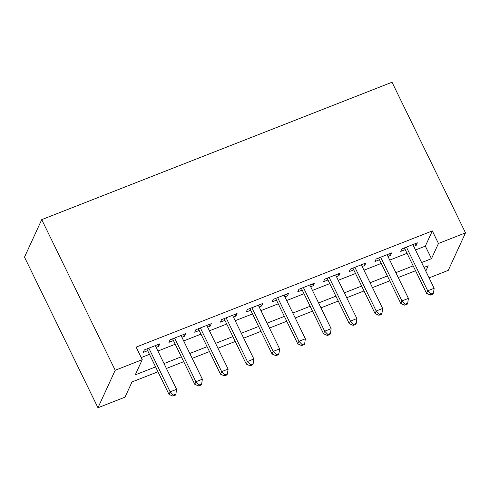 <?xml version="1.0" encoding="UTF-8"?>
<svg xmlns="http://www.w3.org/2000/svg" width="490" height="490" viewBox="0 0 490 490"><rect width="100%" height="100%" fill="white"/><g stroke="black" fill="none" stroke-linecap="round" stroke-linejoin="round"><path stroke-width="0.73" d="M157.97 371.775L132 381.961L125.017 397.157L97.969 407.766L24.5 257.134L41.73 219.636L392.031 82.234L465.5 232.866L438.452 243.475L432.333 230.925L136.122 347.116L142.247 359.666L135.258 374.868L155.587 366.894M465.5 232.866L448.27 270.364L429.099 277.879M156.132 347.361L158.625 346.387L159.789 343.851L144.336 349.915L143.172 352.445L147.68 350.681M181.894 337.261L184.387 336.281L185.551 333.745L170.091 339.809L168.928 342.345L173.436 340.575M207.65 327.155L210.143 326.181L211.306 323.645L195.853 329.709L194.689 332.238L199.197 330.474M233.405 317.055L235.898 316.075L237.062 313.539L221.609 319.603L220.445 322.138L224.953 320.368M259.161 306.948L261.654 305.968L262.824 303.439L247.364 309.502L246.201 312.032L250.709 310.262M284.923 296.848L287.416 295.868L288.579 293.332L273.126 299.396L271.962 301.932L276.47 300.162M310.678 286.742L313.171 285.762L314.335 283.232L298.882 289.29L297.718 291.826L302.226 290.055M336.434 276.636L338.927 275.662L340.091 273.126L324.637 279.19L323.474 281.726L327.982 279.955M362.196 266.536L364.689 265.555L365.852 263.026L350.399 269.084L349.229 271.619L353.737 269.849M387.951 256.429L390.444 255.455L391.608 252.92L376.155 258.983L374.991 261.513L379.499 259.749M141.224 357.571L149.468 354.337M157.921 351.024L175.224 344.237M183.677 340.918L200.98 334.131M209.432 330.817L226.735 324.031M235.194 320.711L252.497 313.925M260.95 310.611L278.253 303.825M286.705 300.505L304.008 293.718M312.461 290.405L329.77 283.618M338.223 280.298L355.526 273.512M363.978 270.198L381.281 263.406M389.734 260.092L407.037 253.306M415.496 249.992L425.345 246.121L432.333 230.925M413.707 246.329L416.2 245.349L417.364 242.82L401.91 248.877L400.747 251.413L405.255 249.643M142.247 359.666L115.199 370.275L41.73 219.636M115.199 370.275L97.969 407.766M425.773 271.068L428.211 265.77L423.997 267.424M415.545 270.737L398.241 277.524M389.783 280.844L372.48 287.63M364.027 290.944L346.724 297.73M338.272 301.05L320.968 307.836M312.516 311.15L295.207 317.943M286.754 321.256L269.451 328.043M260.999 331.356L243.695 338.149M235.243 341.463L217.94 348.249M209.481 351.569L192.178 358.355M183.726 361.669L166.422 368.455M421.614 262.542L431.47 258.677L438.452 243.475M164.04 363.574L181.343 356.787M189.802 353.474L207.105 346.687M215.557 343.368L232.86 336.581M241.313 333.267L258.616 326.481M267.068 323.161L284.378 316.375M292.83 313.061L310.133 306.275M318.586 302.955L335.889 296.168M344.341 292.855L361.645 286.062M370.103 282.748L387.406 275.962M395.859 272.648L413.162 265.856M425.345 246.121L431.47 258.677M415.349 243.61L416.2 245.349M389.593 253.71L390.444 255.455M363.837 263.816L364.689 265.555M338.082 273.916L338.927 275.662M312.32 284.022L313.171 285.762M286.564 294.123L287.416 295.868M260.809 304.229L261.654 305.968M235.047 314.329L235.898 316.075M209.291 324.435L210.143 326.181M183.536 334.535L184.387 336.281M157.774 344.642L158.625 346.387M404.403 247.903L426.563 293.326L427.727 290.797L406.418 247.113M430.9 294.061L430.434 295.072L433.007 294.067L433.472 293.051L430.9 294.061L427.727 290.797L434.165 288.267L412.856 244.584M426.563 293.326L430.434 295.072M433.472 293.051L434.165 288.267M378.648 258.003L400.802 303.433L401.965 300.897L380.663 257.213M405.144 304.168L404.679 305.178L407.251 304.168L407.717 303.157L405.144 304.168L401.965 300.897L408.409 298.373L387.1 254.69M400.802 303.433L404.679 305.178M407.717 303.157L408.409 298.373M352.892 268.11L375.046 313.533L376.21 311.003L354.901 267.32M379.382 314.268L378.917 315.284L381.496 314.274L381.961 313.257L379.382 314.268L376.21 311.003L382.647 308.473L361.344 264.79M375.046 313.533L378.917 315.284M381.961 313.257L382.647 308.473M327.13 278.21L349.29 323.639L350.454 321.103L329.145 277.42M353.627 324.374L353.161 325.385L355.74 324.374L356.205 323.363L353.627 324.374L350.454 321.103L356.892 318.58L335.583 274.896M349.29 323.639L353.161 325.385M356.205 323.363L356.892 318.58M301.375 288.316L323.529 333.745L324.692 331.209L303.39 287.526M327.871 334.474L327.406 335.491L329.978 334.48L330.444 333.463L327.871 334.474L324.692 331.209L331.136 328.686L309.827 284.996M323.529 333.745L327.406 335.491M330.444 333.463L331.136 328.686M275.619 298.416L297.773 343.845L298.937 341.316L277.634 297.626M302.11 344.58L301.644 345.591L304.223 344.58L304.688 343.57L302.11 344.58L298.937 341.316L305.374 338.786L284.071 295.103M297.773 343.845L301.644 345.591M304.688 343.57L305.374 338.786M249.857 308.522L272.017 353.952L273.181 351.416L251.872 307.732M276.354 354.68L275.888 355.697L278.467 354.687L278.933 353.67L276.354 354.68L273.181 351.416L279.618 348.892L258.316 305.209M272.017 353.952L275.888 355.697M278.933 353.67L279.618 348.892M224.102 318.623L246.256 364.052L247.425 361.522L226.117 317.832M250.598 364.787L250.133 365.797L252.705 364.787L253.171 363.776L250.598 364.787L247.425 361.522L253.863 358.992L232.554 315.309M246.256 364.052L250.133 365.797M253.171 363.776L253.863 358.992M198.346 328.729L220.5 374.158L221.664 371.622L200.361 327.939M224.843 374.887L224.377 375.904L226.95 374.893L227.415 373.876L224.843 374.887L221.664 371.622L228.107 369.099L206.798 325.415M220.5 374.158L224.377 375.904M227.415 373.876L228.107 369.099M172.59 338.835L194.744 384.258L195.908 381.728L174.599 338.045M199.081 384.993L198.615 386.004L201.194 384.993L201.66 383.982L199.081 384.993L195.908 381.728L202.346 379.199L181.043 335.515M194.744 384.258L198.615 386.004M201.66 383.982L202.346 379.199M146.829 348.935L168.989 394.364L170.153 391.829L148.844 348.145M173.325 395.093L172.86 396.11L175.432 395.099L175.898 394.083L173.325 395.093L170.153 391.829L176.59 389.305L155.281 345.622M168.989 394.364L172.86 396.11M175.898 394.083L176.59 389.305"/></g></svg>

